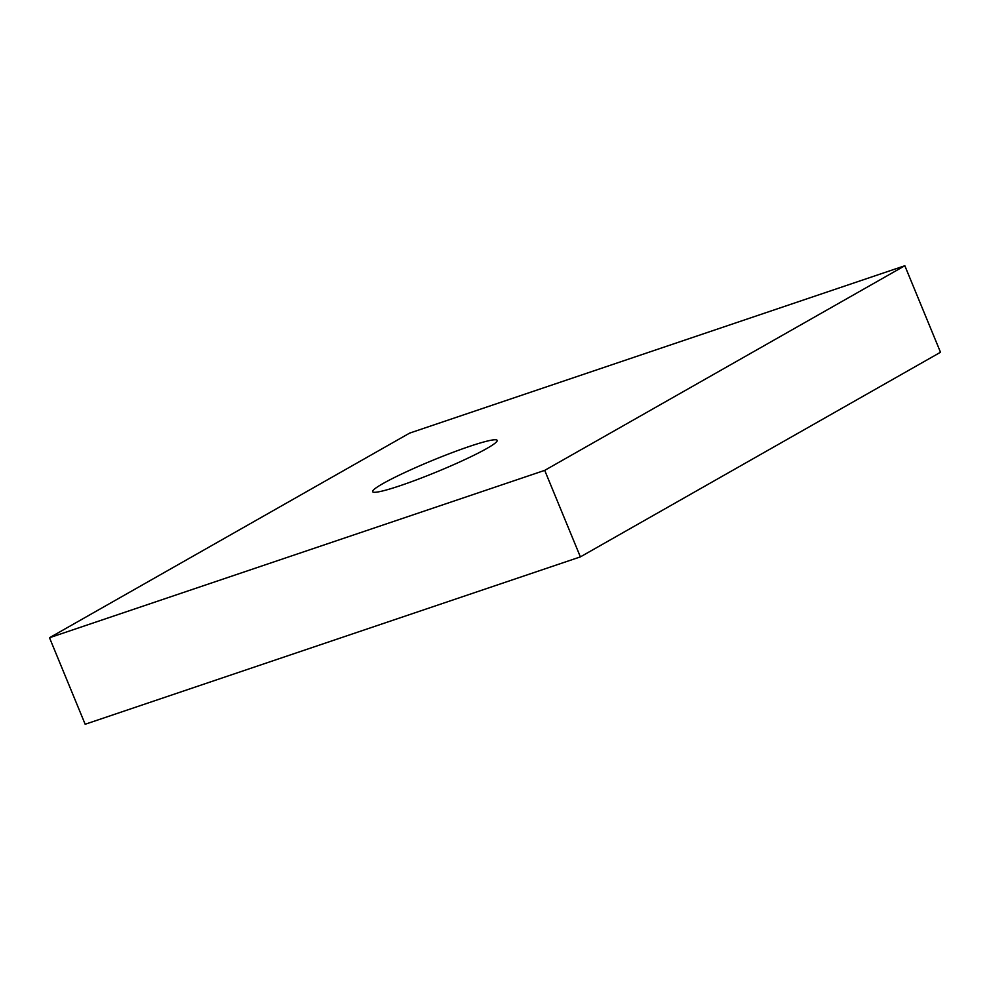 <?xml version="1.0" encoding="UTF-8"?>
<svg xmlns="http://www.w3.org/2000/svg" width="990" height="990" viewBox="0 0 990 990"><rect width="100%" height="100%" fill="white"/><g stroke="black" fill="none" stroke-linecap="round" stroke-linejoin="round"><path stroke-width="1.49" d="M486.832 448.482A67.345 6.113 157.6 0 1 418.04 479.271A67.345 6.113 157.6 0 1 372.636 491.696A67.345 6.113 157.6 0 1 382.957 483.578A67.345 6.113 157.6 0 1 451.749 452.789A67.345 6.113 157.6 0 1 497.153 440.364A67.345 6.113 157.6 0 1 486.832 448.482M904.835 265.741L940.5 352.267L580.375 556.887L85.165 724.259L49.5 637.733L409.625 433.113L904.835 265.741L544.71 470.374L49.5 637.733M580.375 556.887L544.71 470.374"/></g></svg>
